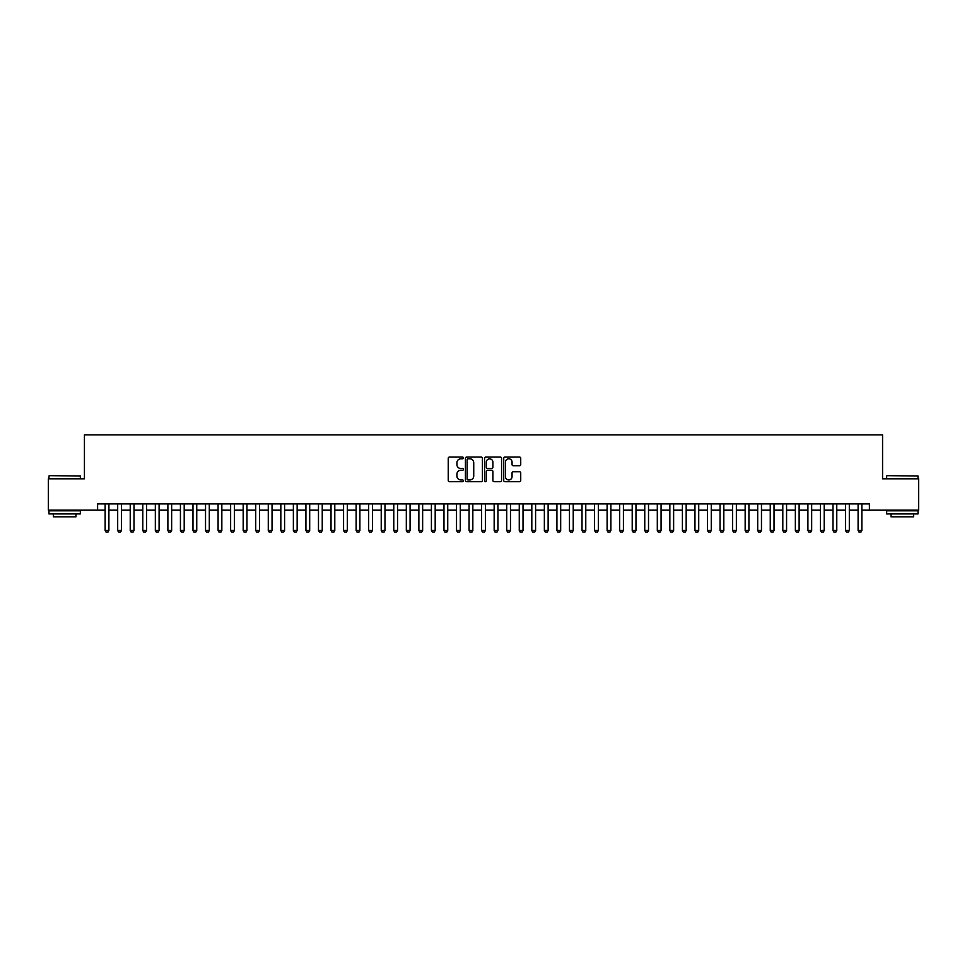 <?xml version="1.0" encoding="UTF-8"?>
<svg xmlns="http://www.w3.org/2000/svg" width="967" height="967" viewBox="0 0 967 967"><rect width="100%" height="100%" fill="white"/><g stroke="black" fill="none" stroke-linecap="round" stroke-linejoin="round"><path stroke-width="1.45" d="M463.423 457.923A0.858 0.858 0 0 0 462.564 457.065L449.474 457.065A1.233 1.233 0 0 0 448.241 458.298L448.241 480.466A1.233 1.233 0 0 0 449.474 481.699L462.564 481.699A0.858 0.858 0 0 0 463.423 480.841A0.858 0.858 0 0 0 462.564 479.97L460.86 479.97A3.941 3.941 0 0 1 456.92 476.03L456.92 474.181A3.941 3.941 0 0 1 460.86 470.24L462.564 470.24A0.858 0.858 0 0 0 463.423 469.382A0.858 0.858 0 0 0 462.564 468.524L460.86 468.524A3.941 3.941 0 0 1 456.92 464.583L456.92 462.734A3.941 3.941 0 0 1 460.86 458.793L462.564 458.793A0.858 0.858 0 0 0 463.423 457.923M519.497 465.743A1.233 1.233 0 0 0 520.73 464.511L520.73 458.298A1.233 1.233 0 0 0 519.497 457.065L504.967 457.065A1.233 1.233 0 0 0 503.734 458.298L503.734 480.466A1.233 1.233 0 0 0 504.967 481.699L519.497 481.699A1.233 1.233 0 0 0 520.73 480.466L520.73 472.96A1.233 1.233 0 0 0 519.497 471.727L513.284 471.727A1.233 1.233 0 0 0 512.051 472.96L512.051 476.683A3.3 3.3 0 0 1 508.751 479.97A3.3 3.3 0 0 1 505.463 476.683L505.463 462.081A3.3 3.3 0 0 1 508.751 458.793A3.3 3.3 0 0 1 512.051 462.081L512.051 464.511A1.233 1.233 0 0 0 513.284 465.743L519.497 465.743M97.607 510.165L48.35 510.165L48.35 478.798L84.431 478.798L84.431 434.872L882.569 434.872L882.569 478.798L918.65 478.798L918.65 510.165L869.393 510.165L869.393 503.892L97.607 503.892L97.607 510.165L105.137 510.165M482.424 458.298A1.233 1.233 0 0 0 481.191 457.065L466.65 457.065A1.233 1.233 0 0 0 465.429 458.298L465.429 480.466A1.233 1.233 0 0 0 466.65 481.699L481.191 481.699A1.233 1.233 0 0 0 482.424 480.466L482.424 458.298M485.809 457.065L500.35 457.065A1.233 1.233 0 0 1 501.571 458.298L501.571 480.466A1.233 1.233 0 0 1 500.35 481.699L494.125 481.699A1.233 1.233 0 0 1 492.892 480.466L492.892 471.473A1.233 1.233 0 0 0 491.659 470.24L487.537 470.24A1.233 1.233 0 0 0 486.304 471.473L486.304 480.841A0.858 0.858 0 0 1 485.446 481.699A0.858 0.858 0 0 1 484.576 480.841L484.576 458.298A1.233 1.233 0 0 1 485.809 457.065M108.896 510.165L117.684 510.165M121.455 510.165L130.231 510.165M134.002 510.165L142.79 510.165M146.549 510.165L155.336 510.165M159.096 510.165L167.883 510.165M171.643 510.165L180.43 510.165M184.201 510.165L192.977 510.165M196.748 510.165L205.536 510.165M209.295 510.165L218.083 510.165M221.842 510.165L230.63 510.165M234.389 510.165L243.176 510.165M246.948 510.165L255.723 510.165M259.494 510.165L268.282 510.165M272.041 510.165L280.829 510.165M284.588 510.165L293.376 510.165M297.147 510.165L305.923 510.165M309.694 510.165L318.481 510.165M322.241 510.165L331.028 510.165M334.787 510.165L343.575 510.165M347.334 510.165L356.122 510.165M359.893 510.165L368.669 510.165M372.44 510.165L381.228 510.165M384.987 510.165L393.774 510.165M397.534 510.165L406.321 510.165M410.081 510.165L418.868 510.165M422.639 510.165L431.415 510.165M435.186 510.165L443.974 510.165M447.733 510.165L456.521 510.165M460.28 510.165L469.068 510.165M472.839 510.165L481.614 510.165M485.386 510.165L494.161 510.165M497.932 510.165L506.72 510.165M510.479 510.165L519.267 510.165M523.026 510.165L531.814 510.165M535.585 510.165L544.361 510.165M548.132 510.165L556.919 510.165M560.679 510.165L569.466 510.165M573.226 510.165L582.013 510.165M585.772 510.165L594.56 510.165M598.331 510.165L607.107 510.165M610.878 510.165L619.666 510.165M623.425 510.165L632.213 510.165M635.972 510.165L644.759 510.165M648.519 510.165L657.306 510.165M661.077 510.165L669.853 510.165M673.624 510.165L682.412 510.165M686.171 510.165L694.959 510.165M698.718 510.165L707.506 510.165M711.277 510.165L720.052 510.165M723.824 510.165L732.611 510.165M736.37 510.165L745.158 510.165M748.917 510.165L757.705 510.165M761.464 510.165L770.252 510.165M774.023 510.165L782.799 510.165M786.57 510.165L795.357 510.165M799.117 510.165L807.904 510.165M811.664 510.165L820.451 510.165M824.21 510.165L832.998 510.165M836.769 510.165L845.545 510.165M849.316 510.165L858.104 510.165M861.863 510.165L869.393 510.165M468.016 458.793A0.858 0.858 0 0 0 467.146 459.651L467.146 479.112A0.858 0.858 0 0 0 468.016 479.97L469.793 479.97A3.941 3.941 0 0 0 473.733 476.03L473.733 462.734A3.941 3.941 0 0 0 469.793 458.793L468.016 458.793M492.892 462.141A3.3 3.3 0 0 0 489.592 458.854A3.3 3.3 0 0 0 486.304 462.141L486.304 467.291A1.233 1.233 0 0 0 487.537 468.524L491.659 468.524A1.233 1.233 0 0 0 492.892 467.291L492.892 462.141M108.896 503.892L108.896 530.496L107.966 532.128L106.08 532.128L105.137 530.496L105.137 503.892M105.137 530.496L108.896 530.496M49.353 475.655L80.346 476.03L49.353 475.655M64.668 513.936L48.979 513.936L48.979 510.794L80.346 510.794L80.346 513.936L64.668 513.936M75.958 513.936L75.958 516.813L53.366 516.813L53.366 513.936M887.029 475.655L918.021 476.03L887.029 475.655M902.332 513.936L886.654 513.936L886.654 510.794L918.021 510.794L918.021 513.936L902.332 513.936M913.634 513.936L913.634 516.813L891.042 516.813L891.042 513.936M121.455 503.892L121.455 530.496L120.512 532.128L118.627 532.128L117.684 530.496L117.684 503.892M117.684 530.496L121.455 530.496M134.002 503.892L134.002 530.496L133.059 532.128L131.174 532.128L130.231 530.496L130.231 503.892M130.231 530.496L134.002 530.496M146.549 503.892L146.549 530.496L145.606 532.128L143.72 532.128L142.79 530.496L142.79 503.892M142.79 530.496L146.549 530.496M159.096 503.892L159.096 530.496L158.153 532.128L156.279 532.128L155.336 530.496L155.336 503.892M155.336 530.496L159.096 530.496M171.643 503.892L171.643 530.496L170.712 532.128L168.826 532.128L167.883 530.496L167.883 503.892M167.883 530.496L171.643 530.496M184.201 503.892L184.201 530.496L183.259 532.128L181.373 532.128L180.43 530.496L180.43 503.892M180.43 530.496L184.201 530.496M196.748 503.892L196.748 530.496L195.805 532.128L193.92 532.128L192.977 530.496L192.977 503.892M192.977 530.496L196.748 530.496M209.295 503.892L209.295 530.496L208.352 532.128L206.467 532.128L205.536 530.496L205.536 503.892M205.536 530.496L209.295 530.496M221.842 503.892L221.842 530.496L220.899 532.128L219.025 532.128L218.083 530.496L218.083 503.892M218.083 530.496L221.842 530.496M234.389 503.892L234.389 530.496L233.458 532.128L231.572 532.128L230.63 530.496L230.63 503.892M230.63 530.496L234.389 530.496M246.948 503.892L246.948 530.496L246.005 532.128L244.119 532.128L243.176 530.496L243.176 503.892M243.176 530.496L246.948 530.496M259.494 503.892L259.494 530.496L258.552 532.128L256.666 532.128L255.723 530.496L255.723 503.892M255.723 530.496L259.494 530.496M272.041 503.892L272.041 530.496L271.098 532.128L269.225 532.128L268.282 530.496L268.282 503.892M268.282 530.496L272.041 530.496M284.588 503.892L284.588 530.496L283.645 532.128L281.772 532.128L280.829 530.496L280.829 503.892M280.829 530.496L284.588 530.496M297.147 503.892L297.147 530.496L296.204 532.128L294.319 532.128L293.376 530.496L293.376 503.892M293.376 530.496L297.147 530.496M309.694 503.892L309.694 530.496L308.751 532.128L306.865 532.128L305.923 530.496L305.923 503.892M305.923 530.496L309.694 530.496M322.241 503.892L322.241 530.496L321.298 532.128L319.412 532.128L318.481 530.496L318.481 503.892M318.481 530.496L322.241 530.496M334.787 503.892L334.787 530.496L333.845 532.128L331.971 532.128L331.028 530.496L331.028 503.892M331.028 530.496L334.787 530.496M347.334 503.892L347.334 530.496L346.404 532.128L344.518 532.128L343.575 530.496L343.575 503.892M343.575 530.496L347.334 530.496M359.893 503.892L359.893 530.496L358.95 532.128L357.065 532.128L356.122 530.496L356.122 503.892M356.122 530.496L359.893 530.496M372.44 503.892L372.44 530.496L371.497 532.128L369.612 532.128L368.669 530.496L368.669 503.892M368.669 530.496L372.44 530.496M384.987 503.892L384.987 530.496L384.044 532.128L382.158 532.128L381.228 530.496L381.228 503.892M381.228 530.496L384.987 530.496M397.534 503.892L397.534 530.496L396.591 532.128L394.717 532.128L393.774 530.496L393.774 503.892M393.774 530.496L397.534 530.496M410.081 503.892L410.081 530.496L409.15 532.128L407.264 532.128L406.321 530.496L406.321 503.892M406.321 530.496L410.081 530.496M422.639 503.892L422.639 530.496L421.697 532.128L419.811 532.128L418.868 530.496L418.868 503.892M418.868 530.496L422.639 530.496M435.186 503.892L435.186 530.496L434.243 532.128L432.358 532.128L431.415 530.496L431.415 503.892M431.415 530.496L435.186 530.496M447.733 503.892L447.733 530.496L446.79 532.128L444.905 532.128L443.974 530.496L443.974 503.892M443.974 530.496L447.733 530.496M460.28 503.892L460.28 530.496L459.337 532.128L457.464 532.128L456.521 530.496L456.521 503.892M456.521 530.496L460.28 530.496M472.839 503.892L472.839 530.496L471.896 532.128L470.01 532.128L469.068 530.496L469.068 503.892M469.068 530.496L472.839 530.496M485.386 503.892L485.386 530.496L484.443 532.128L482.557 532.128L481.614 530.496L481.614 503.892M481.614 530.496L485.386 530.496M497.932 503.892L497.932 530.496L496.99 532.128L495.104 532.128L494.161 530.496L494.161 503.892M494.161 530.496L497.932 530.496M510.479 503.892L510.479 530.496L509.536 532.128L507.663 532.128L506.72 530.496L506.72 503.892M506.72 530.496L510.479 530.496M523.026 503.892L523.026 530.496L522.095 532.128L520.21 532.128L519.267 530.496L519.267 503.892M519.267 530.496L523.026 530.496M535.585 503.892L535.585 530.496L534.642 532.128L532.757 532.128L531.814 530.496L531.814 503.892M531.814 530.496L535.585 530.496M548.132 503.892L548.132 530.496L547.189 532.128L545.303 532.128L544.361 530.496L544.361 503.892M544.361 530.496L548.132 530.496M560.679 503.892L560.679 530.496L559.736 532.128L557.85 532.128L556.919 530.496L556.919 503.892M556.919 530.496L560.679 530.496M573.226 503.892L573.226 530.496L572.283 532.128L570.409 532.128L569.466 530.496L569.466 503.892M569.466 530.496L573.226 530.496M585.772 503.892L585.772 530.496L584.842 532.128L582.956 532.128L582.013 530.496L582.013 503.892M582.013 530.496L585.772 530.496M598.331 503.892L598.331 530.496L597.388 532.128L595.503 532.128L594.56 530.496L594.56 503.892M594.56 530.496L598.331 530.496M610.878 503.892L610.878 530.496L609.935 532.128L608.05 532.128L607.107 530.496L607.107 503.892M607.107 530.496L610.878 530.496M623.425 503.892L623.425 530.496L622.482 532.128L620.596 532.128L619.666 530.496L619.666 503.892M619.666 530.496L623.425 530.496M635.972 503.892L635.972 530.496L635.029 532.128L633.155 532.128L632.213 530.496L632.213 503.892M632.213 530.496L635.972 530.496M648.519 503.892L648.519 530.496L647.588 532.128L645.702 532.128L644.759 530.496L644.759 503.892M644.759 530.496L648.519 530.496M661.077 503.892L661.077 530.496L660.135 532.128L658.249 532.128L657.306 530.496L657.306 503.892M657.306 530.496L661.077 530.496M673.624 503.892L673.624 530.496L672.681 532.128L670.796 532.128L669.853 530.496L669.853 503.892M669.853 530.496L673.624 530.496M686.171 503.892L686.171 530.496L685.228 532.128L683.355 532.128L682.412 530.496L682.412 503.892M682.412 530.496L686.171 530.496M698.718 503.892L698.718 530.496L697.775 532.128L695.902 532.128L694.959 530.496L694.959 503.892M694.959 530.496L698.718 530.496M711.277 503.892L711.277 530.496L710.334 532.128L708.448 532.128L707.506 530.496L707.506 503.892M707.506 530.496L711.277 530.496M723.824 503.892L723.824 530.496L722.881 532.128L720.995 532.128L720.052 530.496L720.052 503.892M720.052 530.496L723.824 530.496M736.37 503.892L736.37 530.496L735.428 532.128L733.542 532.128L732.611 530.496L732.611 503.892M732.611 530.496L736.37 530.496M748.917 503.892L748.917 530.496L747.974 532.128L746.101 532.128L745.158 530.496L745.158 503.892M745.158 530.496L748.917 530.496M761.464 503.892L761.464 530.496L760.533 532.128L758.648 532.128L757.705 530.496L757.705 503.892M757.705 530.496L761.464 530.496M774.023 503.892L774.023 530.496L773.08 532.128L771.195 532.128L770.252 530.496L770.252 503.892M770.252 530.496L774.023 530.496M786.57 503.892L786.57 530.496L785.627 532.128L783.741 532.128L782.799 530.496L782.799 503.892M782.799 530.496L786.57 530.496M799.117 503.892L799.117 530.496L798.174 532.128L796.288 532.128L795.357 530.496L795.357 503.892M795.357 530.496L799.117 530.496M811.664 503.892L811.664 530.496L810.721 532.128L808.847 532.128L807.904 530.496L807.904 503.892M807.904 530.496L811.664 530.496M824.21 503.892L824.21 530.496L823.28 532.128L821.394 532.128L820.451 530.496L820.451 503.892M820.451 530.496L824.21 530.496M836.769 503.892L836.769 530.496L835.826 532.128L833.941 532.128L832.998 530.496L832.998 503.892M832.998 530.496L836.769 530.496M849.316 503.892L849.316 530.496L848.373 532.128L846.488 532.128L845.545 530.496L845.545 503.892M845.545 530.496L849.316 530.496M861.863 503.892L861.863 530.496L860.92 532.128L859.034 532.128L858.104 530.496L858.104 503.892M858.104 530.496L861.863 530.496M48.979 478.798L48.979 476.03M56.134 510.794L56.134 510.165M73.202 510.794L73.202 510.165M80.346 478.798L80.346 476.03M886.654 478.798L886.654 476.03M893.798 510.794L893.798 510.165M910.866 510.794L910.866 510.165M918.021 478.798L918.021 476.03"/></g></svg>

